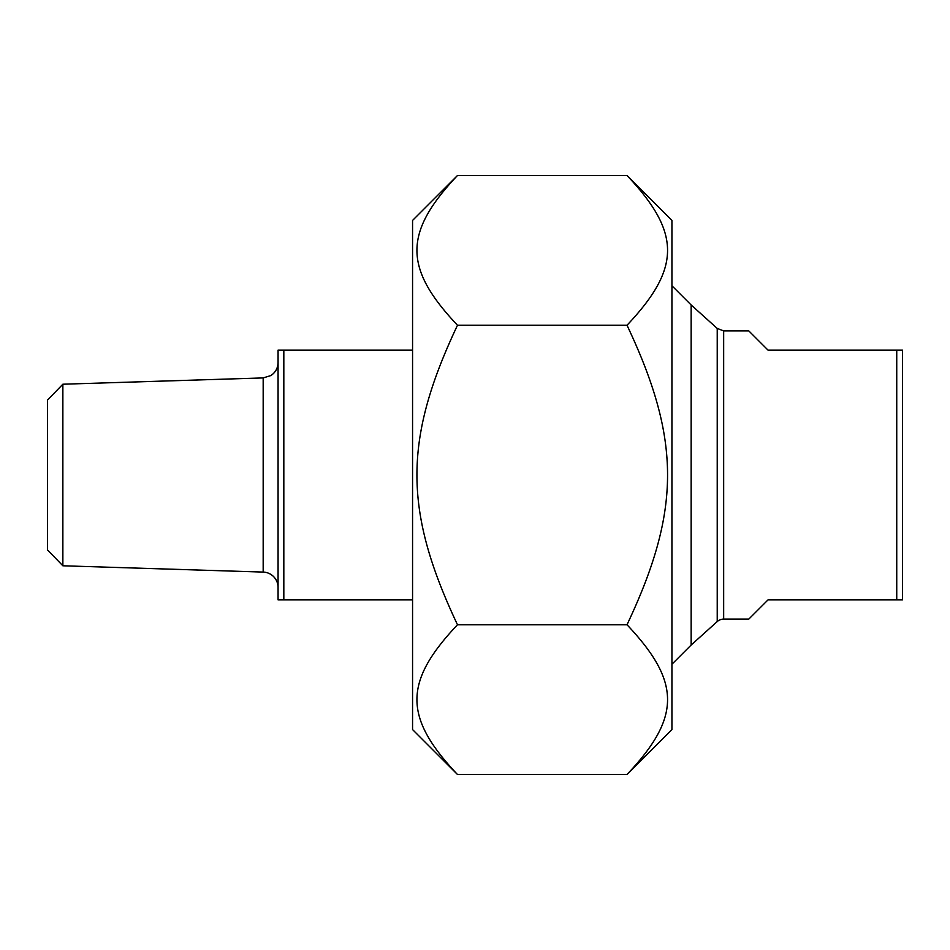 <?xml version="1.0" encoding="UTF-8"?>
<svg xmlns="http://www.w3.org/2000/svg" width="950" height="950" viewBox="0 0 950 950"><rect width="100%" height="100%" fill="white"/><g stroke="black" fill="none" stroke-linecap="round" stroke-linejoin="round"><path stroke-width="1.43" d="M627.012 175.489L671.935 220.424L671.935 729.576L627.012 774.511C681.067 717.25 681.067 682.017 627.012 624.756C681.067 510.233 681.067 439.767 627.012 325.244C681.067 267.983 681.067 232.75 627.012 175.489L457.484 175.489C403.418 232.75 403.418 267.983 457.484 325.244C403.418 439.767 403.418 510.233 457.484 624.756C403.418 682.017 403.418 717.25 457.484 774.511L412.561 729.576L412.561 220.424L457.484 175.489M627.012 774.511L457.484 774.511M627.012 624.756L457.484 624.756M627.012 325.244L457.484 325.244M723.663 619.103L748.79 619.103L768.004 599.889L902.5 599.889L902.5 350.111L768.004 350.111L748.79 330.897L723.663 330.897L723.663 619.103A9.607 9.607 0 0 0 717.226 621.573L691.149 645.038L691.149 304.962L671.935 285.748M896.741 350.111L896.741 599.889M412.561 350.111L278.065 350.111L278.065 599.889L412.561 599.889M283.824 599.889L283.824 350.111M62.866 384.216L47.5 400.069L47.5 549.931L62.866 565.784L62.866 384.216L263.174 377.922L263.174 572.078A15.366 15.366 0 0 1 278.065 587.444M723.663 330.897L717.226 328.427L717.226 621.573M717.226 328.427L691.149 304.962M691.149 645.038L671.935 664.252M62.866 565.784L263.174 572.078M263.174 377.922L270.892 375.559C275.5 372.447 277.899 368.113 278.065 362.556"/></g></svg>
